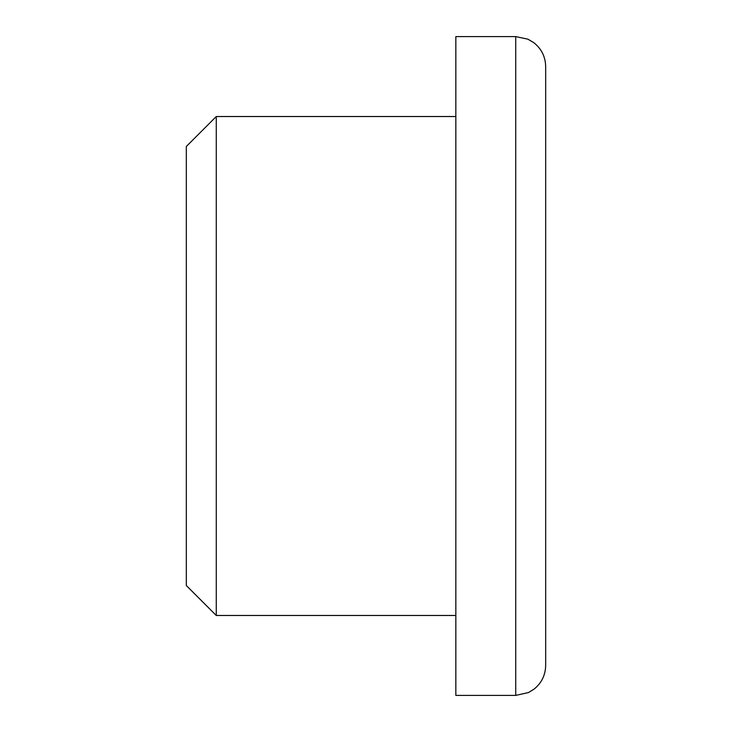 <?xml version="1.0" encoding="UTF-8"?>
<svg xmlns="http://www.w3.org/2000/svg" width="732" height="732" viewBox="0 0 732 732"><rect width="100%" height="100%" fill="white"/><g stroke="black" fill="none" stroke-linecap="round" stroke-linejoin="round"><path stroke-width="1.1" d="M545.669 366L545.669 665.452C545.459 675.032 541.662 682.874 534.269 688.968L528.477 692.554L515.731 695.4L515.731 36.6L527.836 39.153L533.71 42.602C541.451 48.705 545.441 56.684 545.669 66.548L545.669 366M515.731 695.4L455.835 695.4L455.835 36.6L515.731 36.6M216.269 116.525L216.269 615.475L186.331 585.527L186.331 146.473L216.269 116.525L455.835 116.525M455.835 615.475L216.269 615.475"/></g></svg>
